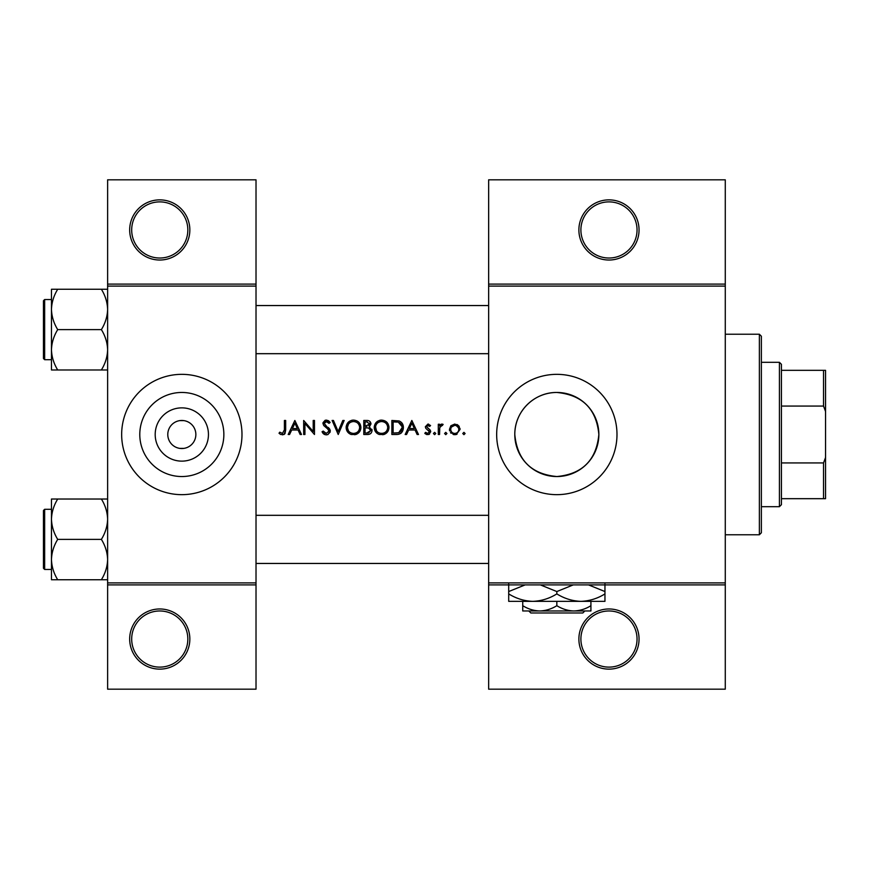 <?xml version="1.0" encoding="UTF-8"?>
<svg xmlns="http://www.w3.org/2000/svg" width="869" height="869" viewBox="0 0 869 869"><rect width="100%" height="100%" fill="white"/><g stroke="black" fill="none" stroke-linecap="round" stroke-linejoin="round"><path stroke-width="1.3" d="M189.844 639.052A30.078 30.078 0 0 1 159.766 669.13A30.078 30.078 0 0 1 129.677 639.052A30.078 30.078 0 0 1 159.766 608.973A30.078 30.078 0 0 1 189.844 639.052M131.686 639.052A28.08 28.08 0 0 0 159.766 667.12A28.08 28.08 0 0 0 187.834 639.052A28.08 28.08 0 0 0 159.766 610.972A28.08 28.08 0 0 0 131.686 639.052M189.844 229.948A30.078 30.078 0 0 1 159.766 260.027A30.078 30.078 0 0 1 129.677 229.948A30.078 30.078 0 0 1 159.766 199.87A30.078 30.078 0 0 1 189.844 229.948M131.686 229.948A28.08 28.08 0 0 0 159.766 258.028A28.08 28.08 0 0 0 187.834 229.948A28.08 28.08 0 0 0 159.766 201.88A28.08 28.08 0 0 0 131.686 229.948M639.052 639.052A30.078 30.078 0 0 1 608.973 669.13A30.078 30.078 0 0 1 578.884 639.052A30.078 30.078 0 0 1 608.973 608.973A30.078 30.078 0 0 1 639.052 639.052M580.894 639.052A28.08 28.08 0 0 0 608.973 667.12A28.08 28.08 0 0 0 637.042 639.052A28.08 28.08 0 0 0 608.973 610.972A28.08 28.08 0 0 0 580.894 639.052M639.052 229.948A30.078 30.078 0 0 1 608.973 260.027A30.078 30.078 0 0 1 578.884 229.948A30.078 30.078 0 0 1 608.973 199.87A30.078 30.078 0 0 1 639.052 229.948M580.894 229.948A28.08 28.08 0 0 0 608.973 258.028A28.08 28.08 0 0 0 637.042 229.948A28.08 28.08 0 0 0 608.973 201.88A28.08 28.08 0 0 0 580.894 229.948M208.451 434.5A26.635 26.635 0 0 1 181.817 461.135A26.635 26.635 0 0 1 155.193 434.5A26.635 26.635 0 0 1 181.817 407.865A26.635 26.635 0 0 1 208.451 434.5M167.782 434.5A14.034 14.034 0 0 0 181.817 448.534A14.034 14.034 0 0 0 195.862 434.5A14.034 14.034 0 0 0 181.817 420.466A14.034 14.034 0 0 0 167.782 434.5M139.79 434.5A42.038 42.038 0 0 0 181.817 476.538A42.038 42.038 0 0 0 223.854 434.5A42.038 42.038 0 0 0 181.817 392.462A42.038 42.038 0 0 0 139.79 434.5M121.66 434.5A60.157 60.157 0 0 0 181.817 494.657A60.157 60.157 0 0 0 241.984 434.5A60.157 60.157 0 0 0 181.817 374.343A60.157 60.157 0 0 0 121.66 434.5M598.86 434.5C596.362 460.114 582.371 474.126 556.877 476.538C531.296 474.148 517.272 460.135 514.796 434.5C514.578 411.526 534 392.234 556.79 392.462C582.404 394.906 596.427 408.919 598.86 434.5A42.038 42.038 0 0 1 556.833 476.538A42.038 42.038 0 0 1 514.796 434.5A42.038 42.038 0 0 1 556.833 392.462A42.038 42.038 0 0 1 598.86 434.5M496.666 434.5A60.157 60.157 0 0 0 556.833 494.657A60.157 60.157 0 0 0 616.99 434.5A60.157 60.157 0 0 0 556.833 374.343A60.157 60.157 0 0 0 496.666 434.5M183.826 448.393L179.818 448.393M279.014 433.24L280.785 434.5L284 434.5L285.673 429.938L285.673 420.466L284.413 420.466L284.413 429.797L282.479 433.425L279.764 432.165L279.014 433.24L279.764 432.165L282.479 433.425L284.413 429.797M294.852 420.466L288.193 434.5L289.573 434.5L291.702 430.003L298.067 430.003L300.142 434.5L301.51 434.5L294.852 420.466M303.672 420.466L303.672 434.5L304.932 434.5L304.932 423.475L314.469 434.5L314.469 420.466L313.209 420.466L313.209 431.513L303.672 420.466M322.03 431.795L324.582 434.5L326.299 434.858L328.026 434.5L330.307 431.057L324.191 423.322L326.244 421.541L328.993 423.344L330.133 422.475L326.386 420.107L322.931 423.377L323.713 425.517L328.547 429.666L329.047 431.046L326.299 433.425L323.214 431.078L322.03 431.795L323.214 431.078L323.779 431.936M332.11 420.466L338.226 434.5L344.167 420.466L342.82 420.466L338.139 431.524L333.457 420.466L332.11 420.466M346.144 427.548C346.307 430.926 347.98 433.251 351.152 434.5L355.91 434.5C359.093 433.24 360.754 430.894 360.907 427.472C360.505 422.931 358.017 420.477 353.433 420.107C348.958 420.553 346.535 423.029 346.144 427.548M363.785 420.466L363.785 434.5L367.576 434.5C370.237 434.446 371.726 433.11 372.062 430.513L369.358 426.929L370.987 423.942C370.628 421.476 369.14 420.314 366.522 420.466L363.785 420.466M374.224 427.548C374.387 430.926 376.06 433.251 379.232 434.5L383.979 434.5C387.161 433.24 388.834 430.894 388.975 427.472C388.584 422.931 386.097 420.477 381.513 420.107C377.037 420.553 374.604 423.029 374.224 427.548M391.865 420.466L391.865 434.5L396.21 434.5C400.718 434.467 403.107 432.186 403.379 427.657C403.422 424.506 402.01 422.269 399.153 420.965L391.865 420.466M411.841 420.466L405.182 434.5L406.551 434.5L408.691 430.003L415.056 430.003L417.131 434.5L418.5 434.5L411.841 420.466M424.8 433.294L426.57 434.5L428.808 434.5L430.731 431.719L430.253 430.133L426.592 426.701L427.928 425.321L429.699 426.397L430.557 425.517L427.928 424.061L425.332 426.755L425.799 428.33L429.471 431.774L427.667 433.425L425.625 432.338L424.8 433.294L425.625 432.338L427.667 433.425L429.471 431.774L428.678 430.394M434.598 434.685L433.435 433.512L434.598 434.685L435.771 433.512L434.598 432.338L433.435 433.512L434.598 432.338L435.771 433.512M438.291 424.246L438.291 434.5L439.551 434.5L439.779 427.537L443.147 424.409L442.049 424.061L439.551 425.756L439.551 424.246L438.291 424.246M445.764 434.685L444.591 433.512L445.764 434.685L446.927 433.512L445.764 432.338L444.591 433.512L445.764 432.338L446.927 433.512M449.447 429.395L453.281 434.5L454.769 434.685L456.247 434.5L460.07 429.395L458.658 425.756L454.769 424.061L450.859 425.756L449.447 429.395M463.937 434.685L462.764 433.512L463.937 434.685L465.111 433.512L463.937 432.338L462.764 433.512L463.937 432.338L465.111 433.512M256.018 584.902L107.626 584.902L107.626 582.903L256.018 582.903L256.018 689.182L107.626 689.182L107.626 584.902M725.278 286.097L488.65 286.097L488.65 284.098L725.278 284.098L725.278 584.902L488.65 584.902L488.65 582.903L725.278 582.903M179.818 420.607L183.826 420.607M107.626 284.098L256.018 284.098L256.018 179.818L107.626 179.818L107.626 582.903M256.018 284.098L256.018 582.903M256.018 286.097L107.626 286.097M488.65 286.097L488.65 582.903M725.278 584.902L725.278 689.182L488.65 689.182L488.65 584.902M488.65 284.098L488.65 179.818L725.278 179.818L725.278 284.098M285.673 429.938L284.967 433.674M284.359 434.272L282.403 434.858M280.785 434.5L279.861 433.946M409.375 428.558L411.917 423.203L414.383 428.558L409.375 428.558L414.383 428.558M427.928 424.061L428.699 424.191M429.699 426.397L427.418 425.43M428.775 425.582L427.928 425.321L426.592 426.701L428.406 428.689M430.253 430.133L430.731 431.719M429.59 434.065L428.808 434.5M427.135 434.63L425.169 433.696M429.471 431.774L425.799 428.33M440.594 424.561L441.669 424.094M442.462 425.506L441.419 425.375M440.442 426.071L440.029 426.777M439.953 426.961L439.584 429.286M456.909 424.485L457.844 425.017M458.658 425.756L459.267 426.549M459.983 428.395L460.07 429.395M457.029 434.218L456.258 434.5M456.236 434.5L455.519 434.641M453.998 434.63L453.27 434.5M451.109 433.273L450.511 432.588M449.642 430.872L449.512 430.253M458.506 427.841L456.323 425.636L454.759 425.321C457.224 425.571 458.582 426.929 458.81 429.405L458.517 427.852M458.734 430.198L458.81 429.405C458.582 431.871 457.235 433.207 454.759 433.425L455.562 433.349M457.083 432.729L457.637 432.273M453.966 433.349L454.759 433.425C452.293 433.218 450.935 431.882 450.707 429.405L450.783 430.198M451 427.841L450.707 429.405C450.935 426.929 452.282 425.571 454.759 425.321L451.467 427.027M401.902 422.942L402.304 423.518M402.358 423.616L402.836 424.572M403.292 428.917L401.424 432.816M401.043 433.164L400.446 433.588M399.001 434.196L397.676 434.424M402.043 426.603L398.426 422.291C400.87 423.203 402.108 424.995 402.119 427.657L398.741 432.708L393.125 433.055L393.125 421.899L397.415 422.084M395.96 421.954L394.102 421.899M402.075 428.46L402.065 426.777M397.796 432.903L399.501 432.393M400.196 431.958L401.934 429.275M393.125 433.055L396.753 433.001M374.257 426.82L374.354 426.092M375.05 424.061L378.08 420.965M379.818 420.292L380.785 420.14M381.513 420.107L386.814 422.204M388.867 426.103L388.954 426.777M388.975 427.472L388.215 430.828M387.867 431.448L382.827 434.772M376.972 433.273L374.3 428.689M387.607 428.656L387.715 427.472C387.357 431.165 385.315 433.142 381.578 433.425C377.896 433.142 375.864 431.176 375.484 427.537C375.832 423.876 377.863 421.878 381.578 421.541C385.293 421.834 387.335 423.811 387.715 427.472C387.335 423.811 385.282 421.834 381.578 421.541L380.383 421.661M380.405 433.327L382.762 433.316M387.27 429.797L387.509 429.09M375.538 426.712L376.516 430.85M379.34 433.034L380.166 433.273M380.003 421.747L378.96 422.128M371.889 429.329L372.019 429.916M371.324 432.805L370.705 433.479M370.531 433.609L369.966 433.979M368.825 425.756L369.727 423.963L365.045 426.397L365.045 421.899L366.751 421.899L369.727 423.963L369.564 423.149M367.413 421.932L366.751 421.899M365.045 426.397L366.892 426.364M370.118 428.851L368.51 428.004L370.802 430.513L366.837 433.055L365.045 433.055L365.045 427.841L368.51 428.004L365.882 427.841M368.586 432.925L370.802 430.513L370.552 429.449M365.045 433.055L367.88 433.023M346.177 426.82L346.286 426.092M346.981 424.061L350.001 420.965M351.739 420.292L352.705 420.14M353.433 420.107C358.006 420.466 360.494 422.921 360.907 427.472L360.146 430.828M359.788 431.448L354.748 434.772M348.903 433.273L346.231 428.689M354.682 421.65L353.498 421.541C357.213 421.834 359.266 423.811 359.647 427.472L359.538 426.288M359.408 425.777L358.376 423.822M355.812 421.976L355.236 421.78M359.538 428.656L359.647 427.472C359.288 431.165 357.235 433.142 353.498 433.425L354.682 433.316M359.049 430.122L359.44 429.09M352.325 433.316L353.498 433.425C349.827 433.142 347.796 431.176 347.404 427.537L348.436 430.85M351.261 433.034L352.097 433.273M348.436 424.159L347.404 427.537C347.763 423.876 349.794 421.878 353.498 421.541L352.314 421.661M351.934 421.747L350.88 422.128M324.582 434.5L323.768 434.011M323.67 433.935L323.072 433.349M322.986 433.24L322.54 432.653M324.756 432.914L325.31 433.218M328.993 431.545L329.014 430.666M329.047 431.046L327.255 428.374M326.777 427.993L326.016 427.429M322.996 422.714L325.082 420.324M325.093 420.324L325.734 420.161M326.386 420.107L328.471 420.737M328.569 420.802L329.775 422.008M327.95 422.193L327.092 421.682M326.679 421.574L324.191 423.322L325.571 425.495M328.08 427.352L329.21 428.439M329.579 428.895L330.231 430.34M330.155 432.143L327.646 434.652M292.386 428.558L294.928 423.203L297.404 428.558L292.386 428.558L297.404 428.558M759.376 334.228L761.374 336.238L761.374 532.762L759.376 534.772L759.376 334.228L725.278 334.228M759.376 534.772L725.278 534.772M488.65 515.317L256.018 515.317M488.65 563.449L256.018 563.449M51.467 519.206L51.467 559.56C51.706 552.478 53.791 545.743 57.712 539.377C53.813 533.099 51.727 526.375 51.467 519.206C51.706 512.113 53.791 505.389 57.712 499.023L51.467 499.023L51.467 519.206M44.656 569.467L43.45 568.261L43.45 510.505L44.656 509.299L44.656 569.467L51.467 569.467M107.626 499.023L101.38 499.023C105.279 505.302 107.365 512.026 107.626 519.206C107.387 526.288 105.301 533.012 101.38 539.377L57.712 539.377M101.38 499.023L57.712 499.023M101.38 539.377C105.279 545.667 107.365 552.391 107.626 559.56C107.387 566.653 105.301 573.377 101.38 579.742L57.712 579.742C53.813 573.464 51.727 566.729 51.467 559.56L51.467 579.742L57.712 579.742M101.38 579.742L107.626 579.742M256.018 353.683L488.65 353.683M256.018 305.551L488.65 305.551M107.626 289.258L101.38 289.258C105.279 295.536 107.365 302.271 107.626 309.44C107.387 316.522 105.301 323.257 101.38 329.623C105.279 335.901 107.365 342.625 107.626 349.794C107.387 356.887 105.301 363.611 101.38 369.977L57.712 369.977C53.813 363.698 51.727 356.974 51.467 349.794C51.706 342.712 53.791 335.988 57.712 329.623C53.813 323.333 51.727 316.609 51.467 309.44C51.706 302.347 53.791 295.623 57.712 289.258L51.467 289.258L51.467 369.977L57.712 369.977M43.45 358.495L43.45 300.739L44.656 299.533L44.656 359.701L43.45 358.495M101.38 289.258L57.712 289.258M101.38 329.623L57.712 329.623M101.38 369.977L107.626 369.977M779.428 362.308L781.427 364.307L781.427 504.693L779.428 506.692L779.428 362.308L761.374 362.308M781.427 370.324L825.55 370.324L825.55 498.676L823.54 498.676L823.54 462.927L825.55 457.539M781.427 462.927L823.54 462.927M825.55 411.461L823.54 406.073L823.54 370.324M781.427 406.073L823.54 406.073M781.427 498.676L823.54 498.676M528.83 610.972L530.84 612.982L528.83 610.972M582.817 612.982L584.837 610.972L582.817 612.982L530.84 612.982M556.833 605.704C551.522 608.995 545.841 610.755 539.779 610.972L590.92 610.972L590.92 605.704C585.608 608.995 579.927 610.755 573.877 610.972C567.891 610.777 562.21 609.017 556.833 605.704L556.833 601.348M590.92 605.704L590.92 601.348M522.736 605.704L522.736 610.972L539.779 610.972C533.794 610.777 528.113 609.017 522.736 605.704L522.736 601.348M540.399 584.902L556.833 591.55L556.833 593.907C564.415 598.578 572.443 601.066 580.894 601.348C589.443 601.033 597.47 598.556 604.954 593.907L604.954 601.348L508.702 601.348L508.702 591.55L525.126 584.902M556.833 591.55L573.247 584.902M604.954 593.907L604.954 584.098M588.53 584.902L604.954 591.55M556.833 593.907C549.338 598.556 541.311 601.033 532.762 601.348C524.311 601.066 516.295 598.578 508.702 593.907M508.702 584.098L508.702 591.55M44.656 509.299L51.467 509.299M44.656 359.701L51.467 359.701M44.656 299.533L51.467 299.533M779.428 506.692L761.374 506.692"/></g></svg>
